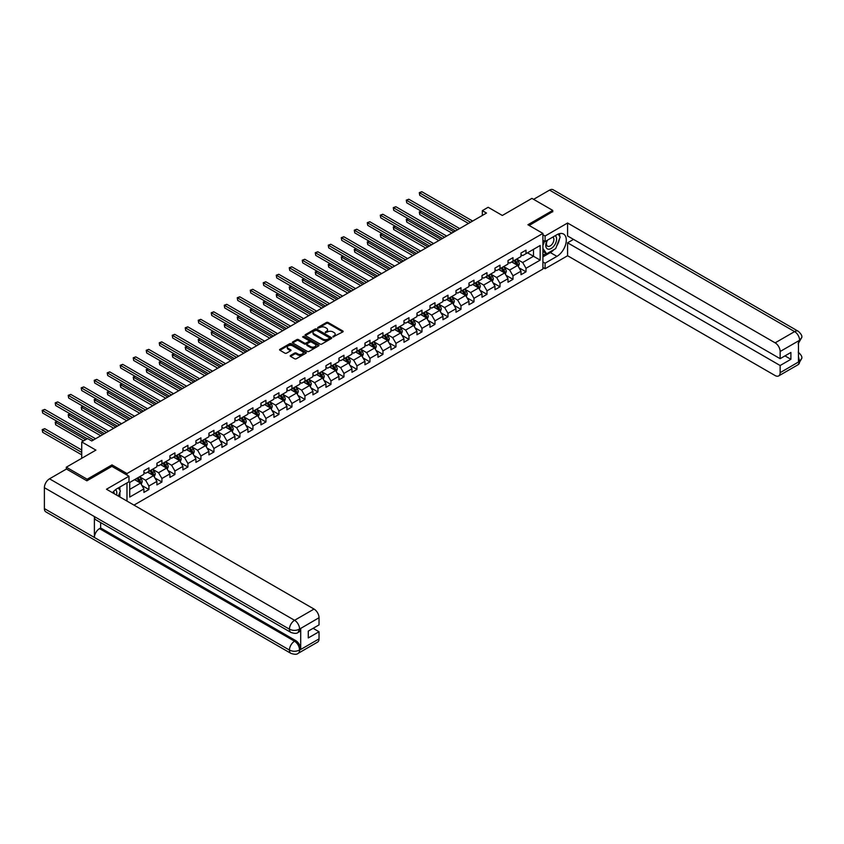 <?xml version="1.0" encoding="UTF-8"?>
<svg xmlns="http://www.w3.org/2000/svg" width="844" height="844" viewBox="0 0 844 844"><rect width="100%" height="100%" fill="white"/><g stroke="black" fill="none" stroke-linecap="round" stroke-linejoin="round"><path stroke-width="1.27" d="M332.979 336.935L342.812 331.924A1.161 0.665 0 0 0 342.812 330.975L328.084 322.471A1.161 0.665 0 0 0 326.449 322.471L317.755 327.493L317.755 328.158L320.024 327.504A3.703 2.142 0 0 1 325.267 327.504L326.491 328.211A3.703 2.142 0 0 1 327.577 329.719A3.703 2.142 0 0 1 326.491 331.238L325.362 332.547L327.641 331.892A3.703 2.142 0 0 1 332.874 331.892L334.097 332.61A3.703 2.142 0 0 1 335.184 334.118A3.703 2.142 0 0 1 334.097 335.627L332.979 336.935L332.979 336.281M290.536 355.44A1.161 0.665 0 0 0 290.536 356.39L294.661 358.774A1.161 0.665 0 0 0 296.297 358.774L305.961 353.203A1.161 0.665 0 0 0 305.961 352.254L291.233 343.751A1.161 0.665 0 0 0 289.587 343.751L279.934 349.332A1.161 0.665 0 0 0 279.934 350.271L284.924 353.151A1.161 0.665 0 0 0 286.57 353.151L290.695 350.766A1.161 0.665 0 0 0 290.695 349.827L288.226 348.393A3.091 1.783 0 0 1 287.319 347.127A3.091 1.783 0 0 1 289.228 345.481A3.091 1.783 0 0 1 292.594 345.871L302.289 351.463A3.091 1.783 0 0 1 303.196 352.729A3.091 1.783 0 0 1 301.287 354.374A3.091 1.783 0 0 1 297.921 353.995L296.297 353.056A1.161 0.665 0 0 0 294.661 353.056L290.536 355.44L290.536 356.39L294.661 354.016L294.661 353.056M552.757 211.855L552.757 210.409L531.92 198.382L502.328 215.463L488.159 207.276L482.325 210.652L486.492 213.057L91.732 440.969L87.565 438.563L81.731 441.929L81.731 458.292M111.988 466.426L111.988 464.886L87.143 479.223L66.307 467.196L95.9 450.116L81.731 441.929M111.988 464.886L126.99 473.547L542.914 233.408L542.914 269.025L133.985 505.113M552.757 210.409L527.911 224.747L542.914 233.408M320.108 344.088A1.161 0.665 0 0 0 321.743 344.088L331.397 338.507A1.161 0.665 0 0 0 331.397 337.568L316.669 329.065A1.161 0.665 0 0 0 315.034 329.065L305.38 334.635A1.161 0.665 0 0 0 305.38 335.585L320.108 344.088M302.88 337.115L303.703 337.231L303.703 336.271L318.673 344.911A1.161 0.665 0 0 1 318.673 345.85L309.02 351.431A1.161 0.665 0 0 1 307.385 351.431L292.657 342.928L296.793 340.554L296.793 339.594L292.657 341.978A1.161 0.665 0 0 0 292.657 342.928L292.657 341.978M296.793 340.554A1.161 0.665 0 0 1 298.428 340.554L298.428 339.594A1.161 0.665 0 0 0 296.793 339.594M298.428 339.594L304.399 343.044A1.161 0.665 0 0 0 306.034 343.044L308.777 341.461A1.161 0.665 0 0 0 308.777 340.522L302.563 336.925L303.703 336.271M66.307 469.116L66.307 467.196M87.143 479.223L87.143 480.669M126.99 501.072L126.99 482.937M126.99 475.088L126.99 473.547M141.95 485.511L148.913 489.52L148.913 486.007L156.91 481.397L156.91 484.91L161.911 482.019L161.911 478.506L169.918 473.885L169.918 477.398L174.919 474.507L174.919 470.994L182.916 466.373L182.916 469.886L187.917 467.006L187.917 463.493L195.924 458.872L195.924 462.385L200.925 459.495L200.925 455.982L208.922 451.361L208.922 454.874L213.922 451.994L213.922 448.481L221.93 443.86L221.93 447.373L226.93 444.482L226.93 440.969L234.927 436.348L234.927 439.861L239.928 436.97L239.928 433.457L247.936 428.836L247.936 432.35L252.936 429.469L252.936 425.956L260.933 421.335L260.933 424.848L265.934 421.958L265.934 418.445L273.941 413.824L273.941 417.337L278.942 414.457L278.942 410.944L286.939 406.323L286.939 409.836L291.94 406.945L291.94 403.432L299.947 398.811L299.947 402.324L304.948 399.434L304.948 395.92L312.945 391.31L312.945 394.823L317.945 391.933L317.945 388.419L325.953 383.798L325.953 387.312L330.953 384.421L330.953 380.908L338.95 376.287L338.95 379.8L343.951 376.92L343.951 373.407L351.959 368.786L351.959 372.299L356.959 369.408L356.959 365.895L364.956 361.274L364.956 364.787L369.957 361.897L369.957 358.383L377.964 353.773L377.964 357.286L382.965 354.396L382.965 350.882L390.962 346.262L390.962 349.775L395.963 346.884L395.963 343.371L403.97 338.75L403.97 342.263L408.971 339.383L408.971 335.87L416.968 331.249L416.968 334.762L421.968 331.871L421.968 328.358L429.976 323.737L429.976 327.25L434.976 324.37L434.976 320.857L442.973 316.236L442.973 319.749L447.974 316.859L447.974 313.346L455.982 308.725L455.982 312.238L460.982 309.347L460.982 305.834L468.979 301.213L468.979 304.726L473.98 301.846L473.98 298.333L481.987 293.712L481.987 297.225L486.988 294.334L486.988 290.821L494.985 286.2L494.985 289.714L499.996 286.833L499.996 283.32L507.993 278.699L507.993 282.212L512.994 279.322L512.994 275.809L521.001 271.188L521.001 274.701L526.002 271.81L526.002 268.297L540.171 260.121L540.171 245.488L533.503 249.339L533.503 256.27L540.171 260.121M148.913 489.52L143.913 492.411L143.913 488.898L129.733 497.084L129.733 482.452L143.913 474.265L143.913 470.752L148.913 467.871L148.913 471.385L156.91 466.764L156.91 463.25L161.911 460.36L161.911 463.873L169.918 459.252L169.918 455.739L174.919 452.859L174.919 456.372L182.916 451.751L182.916 448.238L187.917 445.347L187.917 448.86L195.924 444.239L195.924 440.726L200.925 437.836L200.925 441.349L208.922 436.738L208.922 433.225L213.922 430.334L213.922 433.848L221.93 429.227L221.93 425.714L226.93 422.823L226.93 426.336L234.927 421.715L234.927 418.202L239.928 415.322L239.928 418.835L247.936 414.214L247.936 410.701L252.936 407.81L252.936 411.323L260.933 406.702L260.933 403.189L265.934 400.299L265.934 403.812L273.941 399.201L273.941 395.688L278.942 392.798L278.942 396.311L286.939 391.69L286.939 388.177L291.94 385.286L291.94 388.799L299.947 384.178L299.947 380.665L304.948 377.785L304.948 381.298L312.945 376.677L312.945 373.164L317.945 370.273L317.945 373.786L325.953 369.166L325.953 365.652L330.953 362.772L330.953 366.285L338.95 361.665L338.95 358.151L343.951 355.261L343.951 358.774L351.959 354.153L351.959 350.64L356.959 347.749L356.959 351.262L364.956 346.641L364.956 343.128L369.957 340.248L369.957 343.761L377.964 339.14L377.964 335.627L382.965 332.736L382.965 336.25L390.962 331.629L390.962 328.116L395.963 325.235L395.963 328.749L403.97 324.128L403.97 320.614L408.971 317.724L408.971 321.237L416.968 316.616L416.968 313.103L421.968 310.212L421.968 313.725L429.976 309.115L429.976 305.602L434.976 302.711L434.976 306.224L442.973 301.603L442.973 298.09L447.974 295.2L447.974 298.713L455.982 294.092L455.982 290.579L460.982 287.698L460.982 291.212L468.979 286.591L468.979 283.078L473.98 280.187L473.98 283.7L481.987 279.079L481.987 275.566L486.988 272.675L486.988 276.188L494.985 271.578L494.985 268.065L499.996 265.174L499.996 268.687L507.993 264.067L507.993 260.553L512.994 257.663L512.994 261.176L521.001 256.555L521.001 253.042L526.002 250.162L526.002 253.675L540.171 245.488M147.573 472.155L153.576 475.615L145.579 480.236L139.577 476.776M143.913 472.345L145.579 473.305L148.913 471.385M145.579 480.236L148.913 486.007M153.576 475.615L156.91 481.397M160.582 464.643L166.584 468.114L158.577 472.724L152.574 469.264M156.91 464.833L158.577 465.804L161.911 463.873M158.577 472.724L161.911 478.506M166.584 468.114L169.918 473.885M173.579 457.142L179.582 460.602L171.585 465.223L165.582 461.752M169.918 457.332L171.585 458.292L174.919 456.372M171.585 465.223L174.919 470.994M179.582 460.602L182.916 466.373M186.587 449.63L192.59 453.091L184.583 457.712L178.58 454.251M182.916 449.82L184.583 450.78L187.917 448.86M184.583 457.712L187.917 463.493M192.59 453.091L195.924 458.872M199.585 442.119L205.588 445.59L197.591 450.211L191.588 446.74M195.924 442.319L197.591 443.279L200.925 441.349M197.591 450.211L200.925 455.982M205.588 445.59L208.922 451.361M212.593 434.618L218.596 438.078L210.589 442.699L204.586 439.239M208.922 434.808L210.589 435.768L213.922 433.848M210.589 442.699L213.922 448.481M218.596 438.078L221.93 443.86M225.591 427.106L231.594 430.577L223.597 435.198L217.594 431.727M221.93 427.296L223.597 428.267L226.93 426.336M223.597 435.198L226.93 440.969M231.594 430.577L234.927 436.348M238.599 419.605L244.602 423.066L236.594 427.686L230.591 424.226M234.927 419.795L236.594 420.755L239.928 418.835M236.594 427.686L239.928 433.457M244.602 423.066L247.936 428.836M251.596 412.094L257.599 415.554L249.602 420.175L243.599 416.714M247.936 412.283L249.602 413.254L252.936 411.323M249.602 420.175L252.936 425.956M257.599 415.554L260.933 421.335M264.605 404.582L270.607 408.053L262.6 412.674L256.597 409.203M260.933 404.782L262.6 405.742L265.934 403.812M262.6 412.674L265.934 418.445M270.607 408.053L273.941 413.824M277.602 397.081L283.605 400.541L275.608 405.162L269.605 401.702M273.941 397.271L275.608 398.231L278.942 396.311M275.608 405.162L278.942 410.944M283.605 400.541L286.939 406.323M290.61 389.569L296.613 393.04L288.606 397.661L282.603 394.19M286.939 389.77L288.606 390.73L291.94 388.799M288.606 397.661L291.94 403.432M296.613 393.04L299.947 398.811M303.608 382.068L309.611 385.529L301.614 390.15L295.611 386.689M299.947 382.258L301.614 383.218L304.948 381.298M301.614 390.15L304.948 395.92M309.611 385.529L312.945 391.31M316.616 374.557L322.619 378.028L314.612 382.638L308.609 379.178M312.945 374.747L314.612 375.717L317.945 373.786M314.612 382.638L317.945 388.419M322.619 378.028L325.953 383.798M329.614 367.056L335.617 370.516L327.62 375.137L321.617 371.666M325.953 367.245L327.62 368.206L330.953 366.285M327.62 375.137L330.953 380.908M335.617 370.516L338.95 376.287M342.622 359.544L348.625 363.004L340.617 367.625L334.614 364.165M338.95 359.734L340.617 360.694L343.951 358.774M340.617 367.625L343.951 373.407M348.625 363.004L351.959 368.786M355.619 352.032L361.622 355.503L353.625 360.124L347.623 356.653M351.959 352.233L353.625 353.193L356.959 351.262M353.625 360.124L356.959 365.895M361.622 355.503L364.956 361.274M368.628 344.531L374.63 347.992L366.623 352.613L360.62 349.152M364.956 344.721L366.623 345.681L369.957 343.761M366.623 352.613L369.957 358.383M374.63 347.992L377.964 353.773M381.625 337.02L387.628 340.491L379.631 345.112L373.628 341.641M377.964 337.21L379.631 338.18L382.965 336.25M379.631 345.112L382.965 350.882M387.628 340.491L390.962 346.262M394.633 329.519L400.636 332.979L392.629 337.6L386.626 334.129M390.962 329.709L392.629 330.669L395.963 328.749M392.629 337.6L395.963 343.371M400.636 332.979L403.97 338.75M407.631 322.007L413.634 325.467L405.637 330.088L399.634 326.628M403.97 322.197L405.637 323.157L408.971 321.237M405.637 330.088L408.971 335.87M413.634 325.467L416.968 331.249M420.639 314.495L426.642 317.966L418.635 322.587L412.642 319.116M416.968 314.696L418.635 315.656L421.968 313.725M418.635 322.587L421.968 328.358M426.642 317.966L429.976 323.737M433.647 306.994L439.64 310.455L431.643 315.076L425.64 311.615M429.976 307.184L431.643 308.144L434.976 306.224M431.643 315.076L434.976 320.857M439.64 310.455L442.973 316.236M446.645 299.483L452.648 302.954L444.64 307.575L438.648 304.104M442.973 299.673L444.64 300.643L447.974 298.713M444.64 307.575L447.974 313.346M452.648 302.954L455.982 308.725M459.653 291.982L465.645 295.442L457.648 300.063L451.645 296.603M455.982 292.172L457.648 293.132L460.982 291.212M457.648 300.063L460.982 305.834M465.645 295.442L468.979 301.213M472.651 284.47L478.653 287.931L470.646 292.551L464.654 289.091M468.979 284.66L470.646 285.631L473.98 283.7M470.646 292.551L473.98 298.333M478.653 287.931L481.987 293.712M485.659 276.959L491.651 280.43L483.654 285.05L477.651 281.579M481.987 277.159L483.654 278.119L486.988 276.188M483.654 285.05L486.988 290.821M491.651 280.43L494.985 286.2M498.656 269.458L504.659 272.918L496.652 277.539L490.659 274.078M494.985 269.647L496.652 270.607L499.996 268.687M496.652 277.539L499.996 283.32M504.659 272.918L507.993 278.699M511.664 261.946L517.657 265.417L509.66 270.038L503.657 266.567M507.993 262.146L509.66 263.106L512.994 261.176M509.66 270.038L512.994 275.809M517.657 265.417L521.001 271.188M527.5 252.81L533.503 256.27L522.668 262.526L516.665 259.066M521.001 254.635L522.668 255.595L526.002 253.675M522.668 262.526L526.002 268.297M482.325 210.652L482.325 215.463M129.733 489.383L140.568 483.127L134.576 479.656M140.568 483.127L143.913 488.898M519.039 267.801L526.002 271.81M506.031 275.302L512.994 279.322M493.033 282.814L499.996 286.833M480.025 290.315L486.988 294.334M467.027 297.827L473.98 301.846M454.019 305.328L460.982 309.347M441.022 312.839L447.974 316.859M428.013 320.351L434.976 324.37M415.016 327.852L421.968 331.871M402.008 335.363L408.971 339.383M389.01 342.864L395.963 346.884M376.002 350.376L382.965 354.396M363.004 357.888L369.957 361.897M349.996 365.389L356.959 369.408M336.999 372.9L343.951 376.92M323.99 380.401L330.953 384.421M310.993 387.913L317.945 391.933M297.985 395.425L304.948 399.434M284.987 402.926L291.94 406.945M271.979 410.437L278.942 414.457M258.981 417.938L265.934 421.958M245.973 425.45L252.936 429.469M232.965 432.951L239.928 436.97M219.968 440.462L226.93 444.482M206.959 447.974L213.922 451.994M193.962 455.475L200.925 459.495M180.954 462.987L187.917 467.006M167.956 470.488L174.919 474.507M154.948 477.999L161.911 482.019M333.296 337.051L334.097 336.587A3.703 2.142 0 0 0 335.184 335.079L335.184 334.118M327.577 329.719L327.577 330.69A3.703 2.142 0 0 1 326.491 332.198L325.689 332.663M342.812 330.975L342.812 331.924L328.084 323.431A1.161 0.665 0 0 0 326.449 323.431L318.082 328.263M331.397 337.568L331.397 338.507L316.669 330.025A1.161 0.665 0 0 0 315.034 330.025L305.401 335.585M329.35 338.37L329.35 337.706L316.426 330.247L314.095 330.932A3.703 2.142 0 0 0 313.008 332.441A3.703 2.142 0 0 0 314.095 333.95L322.935 339.056A3.703 2.142 0 0 0 328.168 339.056L329.35 338.37L329.35 339.33L329.35 338.666M313.008 332.441L313.008 333.401A3.703 2.142 0 0 0 314.095 334.91L314.095 333.95M329.35 339.33L328.168 340.016A3.703 2.142 0 0 1 322.935 340.016L314.095 334.91M298.428 340.554L304.399 344.004A1.161 0.665 0 0 0 306.034 344.004L308.777 342.421A1.161 0.665 0 0 0 309.115 341.957L309.115 340.987M303.703 337.231L318.663 345.861M310.603 346.62A3.091 1.783 0 0 0 313.968 347.011A3.091 1.783 0 0 0 315.878 345.354A3.091 1.783 0 0 0 314.981 344.099L311.563 342.126A1.161 0.665 0 0 0 309.927 342.126L307.184 343.708A1.161 0.665 0 0 0 307.184 344.647L310.603 346.62L310.603 347.58A3.091 1.783 0 0 0 313.968 347.971A3.091 1.783 0 0 0 315.878 346.325L315.878 345.354M306.847 344.183L306.847 345.143A1.161 0.665 0 0 0 307.184 345.618L307.184 344.647M310.603 347.58L307.184 345.618M303.196 352.729L303.196 353.689A3.091 1.783 0 0 1 301.287 355.345A3.091 1.783 0 0 1 297.921 354.955L296.297 354.016A1.161 0.665 0 0 0 294.661 354.016M287.319 347.127L287.319 348.097A3.091 1.783 0 0 0 288.226 349.353L288.226 348.393M290.695 349.827L290.695 350.766L288.226 349.353M305.961 352.254L305.961 353.203L291.233 344.711A1.161 0.665 0 0 0 289.587 344.711L279.955 350.281L279.934 349.332M518.322 266.556L519.313 264.056A3.123 1.804 -120 0 0 518.311 261.397L516.591 259.097M513.595 263.064L512.424 261.503M421.335 211.243L419.742 212.16L419.742 214.566L451.814 233.071M514.007 260.596L515.726 262.885A3.123 1.804 60 0 1 516.623 264.763L517.625 264.193A3.123 1.804 -120 0 0 516.728 262.315L515.009 260.015M514.228 260.469L516.138 263.012A1.593 0.918 60 0 1 516.423 263.497L517.625 264.193M419.742 214.566L419.289 211.886L453.893 231.868M419.289 211.886L421.145 211.137M470.572 222.246L419.742 192.907L421.831 191.704L472.651 221.044M468.483 223.449L419.742 195.312L419.289 192.643L421.831 191.704M419.742 195.312L419.289 192.643M547.144 240.361A7.659 4.42 120 0 0 548.463 249.202A7.659 4.42 120 0 0 555.384 243.726A7.659 4.42 120 0 0 555.194 235.708M547.577 240.107A5.243 3.028 120 0 0 547.556 246.195A5.243 3.028 120 0 0 548.326 246.427A5.243 3.028 120 0 0 553.126 242.555A5.243 3.028 120 0 0 552.809 237.111A5.243 3.028 120 0 0 552.788 237.101M558.116 234.105L560.173 237.027L555.668 248.621L546.669 253.812L542.914 251.29M546.669 253.812L542.914 248.474M542.914 245.488L544.57 241.247M116.556 495.048A7.659 4.42 120 0 0 115.544 489.699M114.119 493.645A5.243 3.028 120 0 0 113.581 491.493M118.308 487.948L120.397 490.923L118.382 496.114M554.012 249.581A13.261 7.659 120 0 1 550.341 252.567L556.924 256.365A13.261 7.659 120 0 0 565.586 244.676A13.261 7.659 120 0 0 563.549 234.052A13.261 7.659 120 0 0 556.924 234.706L545.087 241.542L545.087 236.014L567.59 223.016L775.14 342.843L794.605 331.608L549.549 190.122L533.587 199.342M556.924 256.365L545.087 263.201L545.087 268.73L567.59 255.743L567.59 242.798L780.141 365.515L780.141 372.679L799.722 361.274L798.477 361.854L798.477 341.155L799.606 340.269L780.141 351.505A7.068 4.083 -120 0 0 775.14 342.843M573.509 239.379L567.59 242.798M784.973 355.883L790.891 359.301L790.891 352.465L780.141 358.679L567.59 235.961L567.59 223.016M542.914 240.297L545.087 241.542M542.914 234.759L545.087 236.014M542.914 267.485L545.087 268.73M542.914 261.946L545.087 263.201M567.59 255.743L775.14 375.569A7.068 4.083 -120 0 0 778.674 375.918A7.068 4.083 -120 0 0 780.141 372.679M549.549 190.122A7.248 4.188 -60 0 1 553.168 189.763L798.224 331.249A7.248 4.188 -60 0 0 794.605 331.608A7.068 4.083 60 0 1 799.606 340.269M780.141 358.679L780.141 351.505M790.891 359.301L780.141 365.515M552.757 211.559L529.167 225.475M556.65 246.11A13.261 7.659 120 0 0 559.498 238.746M559.709 236.373A13.261 7.659 120 0 0 559.382 233.672M550.341 252.567L542.914 256.85M542.914 255.31L546.089 253.474M542.914 252.419L543.589 252.04M798.477 356.906L799.606 361.2M798.224 352.18C801.072 354.744 802.264 356.78 801.8 358.32L799.732 361.264M798.224 331.249C801.072 333.781 802.264 335.849 801.8 337.431L799.732 340.343M290.948 632.451A7.248 4.188 -60 0 1 289.439 629.181C292.784 630.784 296.107 630.763 299.441 629.139L298.101 632.441C296.919 633.644 294.535 633.644 290.948 632.451L95.9 519.841A7.248 4.188 -60 0 1 94.391 516.57L44.384 487.695A7.248 4.188 -60 0 1 49.511 478.812L66.476 469.021L86.89 480.816L111.904 466.373L128.984 476.238L128.984 481.776L117.147 488.613A13.261 7.659 120 0 0 112.505 492.717M128.984 476.238L106.481 489.235L314.031 609.062A7.068 4.083 60 0 1 319.032 617.724L319.032 624.898L308.282 631.101L308.282 637.937L319.032 631.734L319.032 638.897A7.068 4.083 60 0 1 317.566 642.136L298.101 653.372A7.068 4.083 -120 0 0 299.567 650.133L319.032 638.897M119.605 496.81L122.401 498.424M119.901 496.652L119.901 492.2M119.901 490.216L119.901 487.02M298.101 653.372C296.972 654.575 294.588 654.575 290.948 653.383L45.882 511.897A7.248 4.188 -60 0 1 44.384 508.584L94.391 537.459A7.248 4.188 -60 0 1 99.518 528.629L294.567 641.229L295.695 640.585A7.068 4.083 60 0 1 300.696 649.247L300.696 628.548A7.068 4.083 60 0 1 299.23 631.787L298.101 632.441M44.384 487.695L44.384 508.584M49.511 478.812L294.567 620.298A7.248 4.188 -60 0 0 289.439 629.181L94.391 516.57L94.391 537.459L289.439 650.059C292.773 651.673 296.107 651.673 299.441 650.059L299.567 650.133M319.032 631.734L313.113 628.316M100.647 522.584L100.647 527.975L295.695 640.585M100.647 527.975L99.518 528.629M505.313 274.057L506.305 271.568A3.123 1.804 -120 0 0 505.313 268.909L503.594 266.609M500.597 270.576L499.426 269.014M408.327 218.744L406.745 219.662L406.745 222.067L438.806 240.582M501.009 268.097L502.729 270.397A3.123 1.804 60 0 1 503.625 272.274L504.628 271.694A3.123 1.804 -120 0 0 503.731 269.816L502.011 267.527M501.231 267.97L503.129 270.523A1.593 0.918 60 0 1 503.425 271.008L504.628 271.694M406.745 222.067L406.281 219.398L440.895 239.379M406.281 219.398L408.148 218.638M492.316 281.569L493.307 279.069A3.123 1.804 -120 0 0 492.305 276.41L490.586 274.11M487.589 278.077L486.418 276.526M395.33 226.255L393.737 227.173L393.737 229.579L425.809 248.094M488.001 275.608L489.72 277.908A3.123 1.804 60 0 1 490.617 279.786L491.619 279.206A3.123 1.804 -120 0 0 490.723 277.328L489.003 275.028M488.222 275.482L490.132 278.024A1.593 0.918 60 0 1 490.417 278.509L491.619 279.206M393.737 229.579L393.283 226.909L427.887 246.891M393.283 226.909L395.14 226.15M457.564 229.758L406.745 200.418L408.823 199.216L459.653 228.555M455.486 230.961L406.745 202.824L406.281 200.144L408.823 199.216M406.745 202.824L406.281 200.144M444.566 237.259L393.737 207.919L395.825 206.717L446.645 236.056M442.478 238.462L393.737 210.325L393.283 207.656L395.825 206.717M393.737 210.325L393.283 207.656M479.308 289.081L480.299 286.58A3.123 1.804 -120 0 0 479.308 283.922L477.588 281.622M474.592 285.588L473.421 284.027M382.321 233.767L380.739 234.674L380.739 237.08L412.8 255.595M475.003 283.109L476.723 285.409A3.123 1.804 60 0 1 477.62 287.287L478.611 286.707A3.123 1.804 -120 0 0 477.725 284.829L476.005 282.54M475.214 282.993L477.124 285.536A1.593 0.918 60 0 1 477.419 286.021L478.611 286.707M380.739 237.08L380.275 234.41L414.889 254.392M380.275 234.41L382.142 233.661M466.31 296.582L467.302 294.081A3.123 1.804 -120 0 0 466.299 291.423L464.58 289.133M461.584 293.1L460.413 291.539M369.324 241.268L367.731 242.186L367.731 244.591L399.803 263.106M461.995 290.621L463.715 292.921A3.123 1.804 60 0 1 464.611 294.799L465.614 294.218A3.123 1.804 -120 0 0 464.717 292.341L462.997 290.041M462.217 290.494L464.126 293.047A1.593 0.918 60 0 1 464.411 293.522L465.614 294.218M367.731 244.591L367.277 241.922L401.881 261.904M367.277 241.922L369.134 241.162M453.302 304.093L454.294 301.593A3.123 1.804 -120 0 0 453.302 298.934L451.582 296.634M448.575 300.601L447.415 299.04M356.316 248.78L354.733 249.697L354.733 252.103L386.795 270.607M448.997 298.132L450.717 300.422A3.123 1.804 60 0 1 451.614 302.3L452.606 301.73A3.123 1.804 -120 0 0 451.719 299.852L450 297.552M449.208 298.006L451.118 300.548A1.593 0.918 60 0 1 451.413 301.034L452.606 301.73M354.733 252.103L354.269 249.423L388.884 269.405M354.269 249.423L356.136 248.674M431.558 244.771L380.739 215.431L382.817 214.228L433.647 243.568M429.469 245.973L380.739 217.836L380.275 215.167L382.817 214.228M380.739 217.836L380.275 215.167M418.55 252.272L367.731 222.932L369.82 221.729L420.639 251.069M416.472 253.474L367.731 225.337L367.277 222.668L369.82 221.729M367.731 225.337L367.277 222.668M405.553 259.783L354.733 230.444L356.812 229.241L407.631 258.58M403.464 260.986L354.733 232.849L354.269 230.18L356.812 229.241M354.733 232.849L354.269 230.18M440.304 311.594L441.296 309.104A3.123 1.804 -120 0 0 440.294 306.435L438.574 304.146M435.578 308.113L434.407 306.551M343.308 256.281L341.725 257.198L341.725 259.604L373.797 278.119M435.989 305.633L437.709 307.933A3.123 1.804 60 0 1 438.606 309.811L439.608 309.231A3.123 1.804 -120 0 0 438.711 307.353L436.992 305.053M436.211 305.507L438.12 308.06A1.593 0.918 60 0 1 438.405 308.545L439.608 309.231M341.725 259.604L341.271 256.935L375.875 276.916M341.271 256.935L343.128 256.175M392.544 267.295L341.725 237.945L343.814 236.742L394.633 266.092M390.466 268.498L341.725 240.361L341.271 237.681L343.814 236.742M341.725 240.361L341.271 237.681M427.296 319.106L428.288 316.606A3.123 1.804 -120 0 0 427.296 313.947L425.576 311.647M422.57 315.614L421.409 314.052M330.31 263.792L328.727 264.71L328.727 267.115L360.789 285.631M422.992 313.145L424.711 315.434A3.123 1.804 60 0 1 425.608 317.323L426.6 316.743A3.123 1.804 -120 0 0 425.714 314.865L423.994 312.565M423.203 313.018L425.112 315.561A1.593 0.918 60 0 1 425.408 316.046L426.6 316.743M328.727 267.115L328.263 264.446L362.878 284.417M328.263 264.446L330.131 263.687M379.547 274.796L328.727 245.456L330.806 244.254L381.625 273.593M377.458 275.999L328.727 247.862L328.263 245.193L330.806 244.254M328.727 247.862L328.263 245.193M414.298 326.617L415.29 324.117A3.123 1.804 -120 0 0 414.288 321.458L412.568 319.159M409.572 323.125L408.401 321.564M317.302 271.304L315.719 272.211L315.719 274.616L347.791 293.132M409.984 320.646L411.703 322.946A3.123 1.804 60 0 1 412.6 324.824L413.602 324.244A3.123 1.804 -120 0 0 412.705 322.366L410.986 320.076M410.205 320.52L412.115 323.073A1.593 0.918 60 0 1 412.399 323.558L413.602 324.244M315.719 274.616L315.266 271.947L349.87 291.929M315.266 271.947L317.122 271.198M366.539 282.307L315.719 252.968L317.808 251.765L368.628 281.105M364.46 283.51L315.719 255.373L315.266 252.704L317.808 251.765M315.719 255.373L315.266 252.704M401.29 334.118L402.282 331.618A3.123 1.804 -120 0 0 401.29 328.96L399.571 326.67M396.564 330.626L395.403 329.076M304.304 278.805L302.722 279.723L302.722 282.128L334.783 300.643M396.986 328.158L398.706 330.458A3.123 1.804 60 0 1 399.602 332.336L400.594 331.755A3.123 1.804 -120 0 0 399.708 329.877L397.988 327.577M397.197 328.031L399.106 330.584A1.593 0.918 60 0 1 399.402 331.059L400.594 331.755M302.722 282.128L302.257 279.459L336.872 299.441M302.257 279.459L304.125 278.699M353.541 289.808L302.722 260.469L304.8 259.266L355.619 288.606M351.452 291.011L302.722 262.874L302.257 260.205L304.8 259.266M302.722 262.874L302.257 260.205M388.293 341.63L389.284 339.13A3.123 1.804 -120 0 0 388.282 336.471L386.563 334.171M383.566 338.138L382.395 336.577M291.296 286.316L289.714 287.224L289.714 289.64L321.786 308.144M383.978 335.669L385.697 337.959A3.123 1.804 60 0 1 386.594 339.837L387.596 339.267A3.123 1.804 -120 0 0 386.7 337.378L384.98 335.089M384.199 335.543L386.109 338.085A1.593 0.918 60 0 1 386.394 338.571L387.596 339.267M289.714 289.64L289.26 286.96L323.864 306.942M289.26 286.96L291.117 286.211M340.533 297.32L289.714 267.981L291.802 266.778L342.622 296.117M338.455 298.523L289.714 270.386L289.26 267.717L291.802 266.778M289.714 270.386L289.26 267.717M375.285 349.131L376.276 346.641A3.123 1.804 -120 0 0 375.285 343.972L373.565 341.683M370.558 345.65L369.398 344.088M278.298 293.817L276.716 294.735L276.716 297.141L308.777 315.656M370.98 343.17L372.7 345.47A3.123 1.804 60 0 1 373.597 347.348L374.588 346.768A3.123 1.804 -120 0 0 373.702 344.89L371.982 342.59M371.191 343.044L373.101 345.597A1.593 0.918 60 0 1 373.396 346.082L374.588 346.768M276.716 297.141L276.252 294.472L310.866 314.453M276.252 294.472L278.119 293.712M327.535 304.832L276.716 275.482L278.794 274.279L329.614 303.629M325.446 306.034L276.716 277.887L276.252 275.218L278.794 274.279M276.716 277.887L276.252 275.218M362.287 356.643L363.279 354.142A3.123 1.804 -120 0 0 362.276 351.484L360.557 349.184M357.561 353.151L356.39 351.589M265.29 301.329L263.708 302.247L263.708 304.652L295.78 323.157M357.972 350.682L359.692 352.971A3.123 1.804 60 0 1 360.588 354.849L361.591 354.28A3.123 1.804 -120 0 0 360.694 352.402L358.974 350.102M358.194 350.555L360.103 353.098A1.593 0.918 60 0 1 360.388 353.583L361.591 354.28M263.708 304.652L263.254 301.983L297.858 321.954M263.254 301.983L265.111 301.224M314.527 312.333L263.708 282.993L265.797 281.791L316.616 311.13M312.449 313.535L263.708 285.399L263.254 282.729L265.797 281.791M263.708 285.399L263.254 282.729M349.279 364.144L350.271 361.654A3.123 1.804 -120 0 0 349.279 358.995L347.559 356.695M344.552 360.662L343.392 359.101M252.293 308.841L250.71 309.748L250.71 312.153L282.772 330.669M344.974 358.183L346.694 360.483A3.123 1.804 60 0 1 347.58 362.361L348.583 361.781A3.123 1.804 -120 0 0 347.696 359.903L345.966 357.613M345.185 358.056L347.095 360.61A1.593 0.918 60 0 1 347.39 361.095L348.583 361.781M250.71 312.153L250.246 309.484L284.861 329.466M250.246 309.484L252.103 308.725M301.53 319.844L250.71 290.505L252.789 289.302L303.608 318.642M299.441 321.047L250.71 292.91L250.246 290.241L252.789 289.302M250.71 292.91L250.246 290.241M336.281 371.655L337.273 369.155A3.123 1.804 -120 0 0 336.271 366.496L334.551 364.197M331.555 368.163L330.384 366.612M239.285 316.342L237.702 317.26L237.702 319.665L269.774 338.18M331.966 365.695L333.686 367.995A3.123 1.804 60 0 1 334.583 369.872L335.585 369.292A3.123 1.804 -120 0 0 334.688 367.414L332.969 365.114M332.188 365.568L334.097 368.111A1.593 0.918 60 0 1 334.382 368.596L335.585 369.292M237.702 319.665L237.248 316.996L271.852 336.978M237.248 316.996L239.105 316.236M288.521 327.345L237.702 298.006L239.791 296.803L290.61 326.143M286.443 328.548L237.702 300.411L237.248 297.742L239.791 296.803M237.702 300.411L237.248 297.742M323.273 379.167L324.265 376.667A3.123 1.804 -120 0 0 323.273 374.008L321.553 371.708M318.547 375.675L317.386 374.114M226.287 323.853L224.704 324.761L224.704 327.166L256.766 345.681M318.969 373.196L320.688 375.496A3.123 1.804 60 0 1 321.575 377.373L322.577 376.804A3.123 1.804 -120 0 0 321.691 374.915L319.96 372.626M319.18 373.08L321.089 375.622A1.593 0.918 60 0 1 321.385 376.107L322.577 376.804M224.704 327.166L224.24 324.497L258.855 344.479M224.24 324.497L226.097 323.748M275.524 334.857L224.704 305.517L226.783 304.315L277.602 333.654M273.435 336.06L224.704 307.923L224.24 305.254L226.783 304.315M224.704 307.923L224.24 305.254M310.276 386.668L311.267 384.168A3.123 1.804 -120 0 0 310.265 381.509L308.545 379.22M305.549 383.187L304.378 381.625M213.279 331.354L211.696 332.272L211.696 334.678L243.768 353.193M305.961 380.707L307.68 383.007A3.123 1.804 60 0 1 308.577 384.885L309.579 384.305A3.123 1.804 -120 0 0 308.682 382.427L306.963 380.127M306.182 380.581L308.092 383.134A1.593 0.918 60 0 1 308.377 383.609L309.579 384.305M211.696 334.678L211.243 332.008L245.847 351.99M211.243 332.008L213.099 331.249M262.516 342.358L211.696 313.018L213.785 311.816L264.605 341.155M260.437 343.571L211.696 315.424L211.243 312.755L213.785 311.816M211.696 315.424L211.243 312.755M297.267 394.18L298.259 391.679A3.123 1.804 -120 0 0 297.267 389.021L295.548 386.721M292.541 390.688L291.37 389.126M200.281 338.866L198.699 339.784L198.699 342.189L230.76 360.694M292.963 388.219L294.683 390.508A3.123 1.804 60 0 1 295.569 392.386L296.571 391.816A3.123 1.804 -120 0 0 295.674 389.939L293.955 387.639M293.174 388.092L295.083 390.635A1.593 0.918 60 0 1 295.379 391.12L296.571 391.816M198.699 342.189L198.234 339.51L232.849 359.491M198.234 339.51L200.091 338.76M249.518 349.87L198.699 320.53L200.777 319.327L251.596 348.667M247.429 351.072L198.699 322.935L198.234 320.266L200.777 319.327M198.699 322.935L198.234 320.266M284.27 401.681L285.261 399.191A3.123 1.804 -120 0 0 284.259 396.532L282.54 394.232M279.543 398.199L278.372 396.638M187.273 346.367L185.691 347.285L185.691 349.69L217.763 368.206M279.955 395.72L281.674 398.02A3.123 1.804 60 0 1 282.571 399.898L283.573 399.317A3.123 1.804 -120 0 0 282.677 397.44L280.957 395.15M280.176 395.593L282.086 398.146A1.593 0.918 60 0 1 282.371 398.632L283.573 399.317M185.691 349.69L185.237 347.021L219.841 367.003M185.237 347.021L187.094 346.262M236.51 357.381L185.691 328.042L187.779 326.828L238.599 356.179M234.432 358.584L185.691 330.447L185.237 327.767L187.779 326.828M185.691 330.447L185.237 327.767M271.262 409.192L272.253 406.692A3.123 1.804 -120 0 0 271.262 404.033L269.531 401.733M266.535 405.7L265.364 404.149M174.275 353.879L172.693 354.796L172.693 357.202L204.754 375.717M266.957 403.232L268.677 405.531A3.123 1.804 60 0 1 269.563 407.409L270.565 406.829A3.123 1.804 -120 0 0 269.669 404.951L267.949 402.651M267.168 403.105L269.078 405.647A1.593 0.918 60 0 1 269.373 406.133L270.565 406.829M172.693 357.202L172.229 354.533L206.843 374.514M172.229 354.533L174.086 353.773M223.512 364.882L172.693 335.543L174.771 334.34L225.591 363.68M221.423 366.085L172.693 337.948L172.229 335.279L174.771 334.34M172.693 337.948L172.229 335.279M258.264 416.704L259.256 414.204A3.123 1.804 -120 0 0 258.253 411.545L256.534 409.245M253.538 413.212L252.367 411.65M161.267 361.39L159.685 362.298L159.685 364.703L191.757 383.218M253.949 410.733L255.669 413.032A3.123 1.804 60 0 1 256.565 414.91L257.568 414.33A3.123 1.804 -120 0 0 256.671 412.452L254.951 410.163M254.171 410.617L256.08 413.159A1.593 0.918 60 0 1 256.365 413.644L257.568 414.33M159.685 364.703L159.231 362.034L193.835 382.015M159.231 362.034L161.088 361.285M210.504 372.394L159.685 343.054L161.774 341.852L212.593 371.191M208.426 373.597L159.685 345.46L159.231 342.791L161.774 341.852M159.685 345.46L159.231 342.791M245.256 424.205L246.248 421.705A3.123 1.804 -120 0 0 245.256 419.046L243.526 416.757M240.529 420.723L239.358 419.162M148.27 368.891L146.687 369.809L146.687 372.215L178.749 390.73M240.951 418.244L242.671 420.544A3.123 1.804 60 0 1 243.557 422.422L244.56 421.842A3.123 1.804 -120 0 0 243.663 419.964L241.943 417.664M241.162 418.118L243.072 420.671A1.593 0.918 60 0 1 243.357 421.145L244.56 421.842M146.687 372.215L146.223 369.545L180.838 389.527M146.223 369.545L148.08 368.786M197.507 379.895L146.687 350.555L148.766 349.353L199.585 378.692M195.418 381.098L146.687 352.961L146.223 350.292L148.766 349.353M146.687 352.961L146.223 350.292M232.258 431.717L233.239 429.216A3.123 1.804 -120 0 0 232.248 426.558L230.528 424.258M227.532 428.224L226.361 426.663M135.262 376.403L133.679 377.31L133.679 379.726L165.74 398.231M227.943 425.756L229.663 428.045A3.123 1.804 60 0 1 230.56 429.923L231.562 429.353A3.123 1.804 -120 0 0 230.665 427.475L228.946 425.176M228.165 425.629L230.074 428.172A1.593 0.918 60 0 1 230.359 428.657L231.562 429.353M133.679 379.726L133.225 377.046L167.829 397.028M133.225 377.046L135.082 376.297M184.498 387.407L133.679 358.067L135.768 356.864L186.587 386.204M182.42 388.609L133.679 360.472L133.225 357.803L135.768 356.864M133.679 360.472L133.225 357.803M219.25 439.218L220.242 436.728A3.123 1.804 -120 0 0 219.24 434.059L217.52 431.769M214.524 435.736L213.353 434.175M122.264 383.904L120.681 384.822L120.681 387.227L152.743 405.742M214.935 433.257L216.665 435.557A3.123 1.804 60 0 1 217.552 437.435L218.554 436.854A3.123 1.804 -120 0 0 217.657 434.976L215.937 432.677M215.157 433.13L217.066 435.683A1.593 0.918 60 0 1 217.351 436.169L218.554 436.854M120.681 387.227L120.217 384.558L154.821 404.54M120.217 384.558L122.074 383.798M171.501 394.918L120.681 365.568L122.76 364.365L173.579 393.715M169.412 396.121L120.681 367.984L120.217 365.304L122.76 364.365M120.681 367.984L120.217 365.304M206.242 446.729L207.234 444.229A3.123 1.804 -120 0 0 206.242 441.57L204.522 439.27M201.526 443.237L200.355 441.676M109.256 391.416L107.673 392.333L107.673 394.739L139.735 413.254M201.938 440.768L203.657 443.058A3.123 1.804 60 0 1 204.554 444.946L205.556 444.366A3.123 1.804 -120 0 0 204.659 442.488L202.94 440.188M202.159 440.642L204.069 443.184A1.593 0.918 60 0 1 204.353 443.67L205.556 444.366M107.673 394.739L107.22 392.07L141.824 412.041M107.22 392.07L109.076 391.31M158.493 402.419L107.673 373.08L109.762 371.877L160.582 401.216M156.414 403.622L107.673 375.485L107.22 372.816L109.762 371.877M107.673 375.485L107.22 372.816M193.244 454.241L194.236 451.74A3.123 1.804 -120 0 0 193.234 449.082L191.514 446.782M188.518 450.749L187.347 449.187M96.258 398.927L94.676 399.834L94.676 402.24L126.737 420.755M188.929 448.269L190.66 450.569A3.123 1.804 60 0 1 191.546 452.447L192.548 451.867A3.123 1.804 -120 0 0 191.651 449.989L189.932 447.7M189.151 448.143L191.06 450.696A1.593 0.918 60 0 1 191.345 451.181L192.548 451.867M94.676 402.24L94.211 399.571L128.815 419.552M94.211 399.571L96.068 398.822M145.495 409.931L94.676 380.591L96.754 379.389L147.573 408.728M143.406 411.133L94.676 382.997L94.211 380.327L96.754 379.389M94.676 382.997L94.211 380.327M180.236 461.742L181.228 459.241A3.123 1.804 -120 0 0 180.236 456.583L178.517 454.294M175.52 458.25L174.349 456.699M83.25 406.428L81.668 407.346L81.668 409.751L113.729 428.267M175.932 455.781L177.651 458.081A3.123 1.804 60 0 1 178.548 459.959L179.55 459.379A3.123 1.804 -120 0 0 178.654 457.501L176.934 455.201M176.153 455.654L178.052 458.208A1.593 0.918 60 0 1 178.348 458.682L179.55 459.379M81.668 409.751L81.214 407.082L115.818 427.064M81.214 407.082L83.071 406.323M132.487 417.432L81.668 388.092L83.756 386.89L134.576 416.229M130.409 418.635L81.668 390.498L81.214 387.829L83.756 386.89M81.668 390.498L81.214 387.829M167.239 469.253L168.23 466.753A3.123 1.804 -120 0 0 167.228 464.094L165.508 461.795M162.512 465.761L161.341 464.2M70.252 413.94L68.659 414.847L68.659 417.263L100.731 435.768M162.924 463.293L164.643 465.582A3.123 1.804 60 0 1 165.54 467.46L166.542 466.89A3.123 1.804 -120 0 0 165.646 465.002L163.926 462.712M163.145 463.166L165.055 465.709A1.593 0.918 60 0 1 165.34 466.194L166.542 466.89M68.659 417.263L68.206 414.583L102.81 434.565M68.206 414.583L70.063 413.834M119.489 424.943L68.659 395.604L70.748 394.401L121.568 423.741M117.4 426.146L68.659 398.009L68.206 395.34L70.748 394.401M68.659 398.009L68.206 395.34M154.23 476.754L155.222 474.265A3.123 1.804 -120 0 0 154.23 471.596L152.511 469.306M149.515 473.273L148.344 471.712M57.244 421.441L55.662 422.359L55.662 424.764L83.556 440.874M149.926 470.794L151.646 473.094A3.123 1.804 60 0 1 152.542 474.972L153.545 474.391A3.123 1.804 -120 0 0 152.648 472.513L150.928 470.213M150.148 470.667L152.047 473.22A1.593 0.918 60 0 1 152.342 473.706L153.545 474.391M55.662 424.764L55.208 422.095L85.645 439.671M55.208 422.095L57.065 421.335M106.481 432.455L55.662 403.105L57.74 401.902L108.57 431.242M104.403 433.658L55.662 405.51L55.208 402.841L57.74 401.902M55.662 405.51L55.208 402.841M141.233 484.266L142.225 481.766A3.123 1.804 -120 0 0 141.222 479.107L139.503 476.807M136.506 480.774L135.335 479.213M81.731 450.01L44.743 428.668L42.654 429.87L42.654 432.276L81.731 454.832M136.918 478.305L138.638 480.595A3.123 1.804 60 0 1 139.534 482.473L140.537 481.903A3.123 1.804 -120 0 0 139.64 480.025L137.92 477.725M137.139 478.179L139.049 480.721A1.593 0.918 60 0 1 139.334 481.207L140.537 481.903M42.654 432.276L42.2 429.607L81.731 452.426M42.2 429.607L44.743 428.668M93.484 439.956L42.654 410.617L44.743 409.414L95.562 438.753M87.227 438.753L42.654 413.022L42.2 410.353L44.743 409.414M42.654 413.022L42.2 410.353M334.097 336.587L334.097 335.627M325.362 332.547L325.362 331.882M326.491 332.198L326.491 331.238M317.755 328.158L317.755 327.493M326.449 323.431L326.449 322.471M328.084 323.431L328.084 322.471M305.38 335.585L305.38 334.635M315.034 330.025L315.034 329.065M316.669 330.025L316.669 329.065M322.935 340.016L322.935 339.056M328.168 340.016L328.168 339.056M304.399 344.004L304.399 343.044M306.034 344.004L306.034 343.044M308.777 342.421L308.777 341.461M318.673 345.85L318.673 344.911M296.297 354.016L296.297 353.056M297.921 354.955L297.921 353.995M289.587 344.711L289.587 343.751M291.233 344.711L291.233 343.751M517.351 265.238L519.292 264.119M516.728 262.315L518.311 261.397M514.513 263.592L515.726 262.885M801.8 358.341L798.139 364.682A7.068 4.083 -120 0 0 799.606 361.443M798.477 343.508L799.606 340.512M300.696 649.247L299.451 650.059M319.032 617.724L299.451 629.139M299.567 629.202L300.696 628.548M299.567 628.959A7.068 4.083 60 0 0 294.567 620.298L314.031 609.062M290.948 653.383A7.248 4.188 -60 0 1 289.439 650.059A7.248 4.188 -60 0 1 294.567 641.229C297.573 643.255 299.24 646.135 299.567 649.901M504.353 272.739L506.284 271.62M503.731 269.816L505.313 268.909M501.505 271.103L502.729 270.397M491.345 280.25L493.286 279.132M490.723 277.328L492.305 276.41M488.507 278.604L489.72 277.908M478.348 287.762L480.278 286.643M477.725 284.829L479.308 283.922M475.499 286.116L476.723 285.409M465.339 295.263L467.281 294.145M464.717 292.341L466.299 291.423M462.501 293.628L463.715 292.921M452.342 302.774L454.272 301.656M451.719 299.852L453.302 298.934M449.493 301.129L450.717 300.422M439.334 310.276L441.275 309.157M438.711 307.353L440.294 306.435M436.496 308.64L437.709 307.933M426.336 317.787L428.267 316.669M425.714 314.865L427.296 313.947M423.488 316.141L424.711 315.434M413.328 325.299L415.269 324.18M412.705 322.366L414.288 321.458M410.49 323.653L411.703 322.946M400.33 332.8L402.261 331.681M399.708 329.877L401.29 328.96M397.482 331.154L398.706 330.458M387.322 340.311L389.263 339.193M386.7 337.378L388.282 336.471M384.474 338.666L385.697 337.959M374.325 347.812L376.255 346.694M373.702 344.89L375.285 343.972M371.476 346.177L372.7 345.47M361.316 355.324L363.258 354.206M360.694 352.402L362.276 351.484M358.468 353.678L359.692 352.971M348.319 362.825L350.249 361.707M347.696 359.903L349.279 358.995M345.47 361.19L346.694 360.483M335.311 370.337L337.252 369.218M334.688 367.414L336.271 366.496M332.462 368.691L333.686 367.995M322.303 377.848L324.244 376.73M321.691 374.915L323.273 374.008M319.465 376.202L320.688 375.496M309.305 385.349L311.246 384.231M308.682 382.427L310.265 381.509M306.456 383.714L307.68 383.007M296.297 392.861L298.238 391.743M295.674 389.939L297.267 389.021M293.459 391.215L294.683 390.508M283.299 400.362L285.24 399.244M282.677 397.44L284.259 396.532M280.451 398.727L281.674 398.02M270.291 407.874L272.232 406.755M269.669 404.951L271.262 404.033M267.453 406.228L268.677 405.531M257.293 415.385L259.235 414.267M256.671 412.452L258.253 411.545M254.445 413.739L255.669 413.032M244.285 422.886L246.226 421.768M243.663 419.964L245.256 419.046M241.447 421.251L242.671 420.544M231.288 430.398L233.229 429.279M230.665 427.475L232.248 426.558M228.439 428.752L229.663 428.045M218.279 437.899L220.221 436.781M217.657 434.976L219.24 434.059M215.442 436.264L216.665 435.557M205.282 445.41L207.223 444.292M204.659 442.488L206.242 441.57M202.433 443.765L203.657 443.058M192.274 452.922L194.215 451.793M191.651 449.989L193.234 449.082M189.436 451.276L190.66 450.569M179.276 460.423L181.207 459.305M178.654 457.501L180.236 456.583M176.428 458.777L177.651 458.081M166.268 467.935L168.209 466.816M165.646 465.002L167.228 464.094M163.43 466.289L164.643 465.582M153.27 475.436L155.201 474.317M152.648 472.513L154.23 471.596M150.422 473.8L151.646 473.094M140.262 482.947L142.203 481.829M139.64 480.025L141.222 479.107M137.424 481.302L138.638 480.595M329.593 339.003L329.593 338.033M778.674 375.918L798.139 364.682M801.8 337.452L798.139 343.751"/></g></svg>
